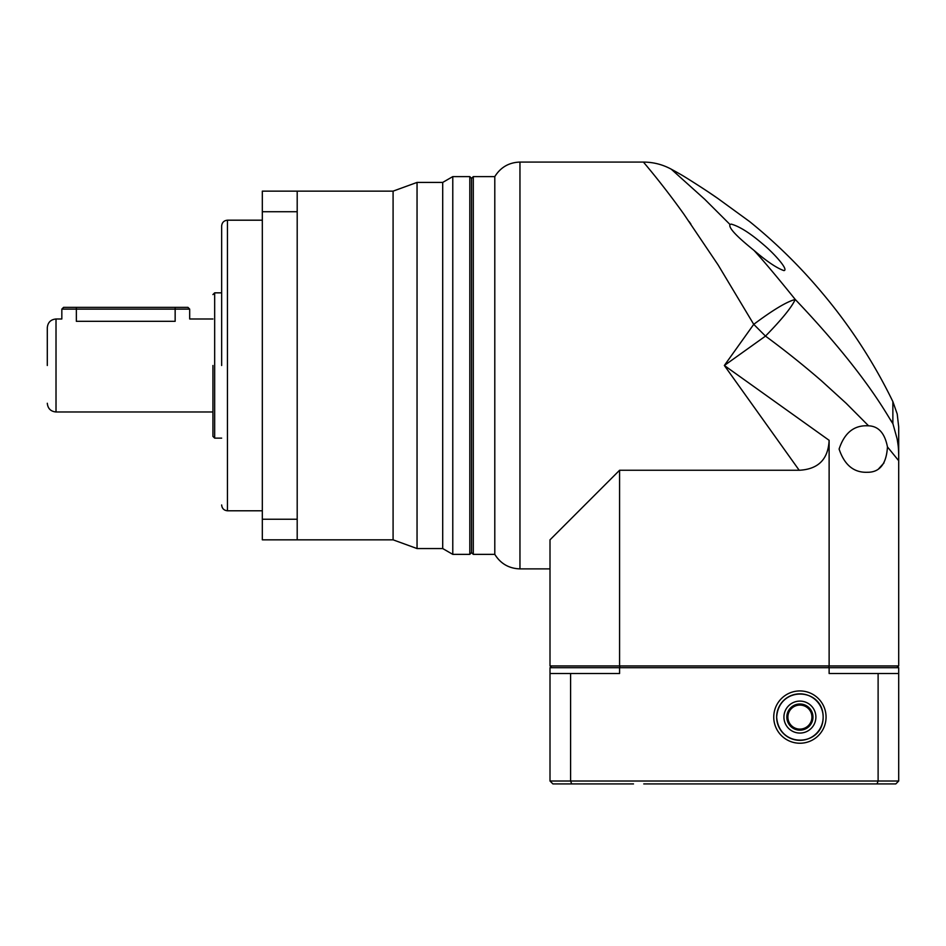 <?xml version="1.0" encoding="UTF-8"?>
<svg xmlns="http://www.w3.org/2000/svg" width="946" height="946" viewBox="0 0 946 946"><rect width="100%" height="100%" fill="white"/><g stroke="black" fill="none" stroke-linecap="round" stroke-linejoin="round"><path stroke-width="1.42" d="M619.583 470.257L619.583 665.949L550.004 665.949L550.004 539.835L619.583 470.257L799.193 470.257L724.352 365.487L753.737 324.348L718.12 264.951L683.958 214.281C662.283 183.879 643.457 162.204 643.422 162.085L519.957 162.073C508.983 162.44 500.6 167.288 494.793 176.606L494.793 554.368C500.6 563.686 508.983 568.522 519.957 568.889L550.004 568.889M473.296 554.368L471.546 552.618L471.546 365.487L471.546 552.618L469.807 554.368L469.807 176.606L471.546 178.356L471.546 365.487L471.546 178.356L473.296 176.606L473.296 554.368L494.793 554.368M890.754 420.059L892.87 423.524L892.858 401.589A523.043 523.043 0 0 0 822.346 293.118A523.043 523.043 0 0 0 821.601 292.231A523.043 523.043 0 0 0 749.717 221.648L717.766 198.4C704.829 189.306 685.01 176.949 681.912 175.152A523.043 523.043 0 0 0 671.234 169.168L704.711 199.263L730.016 224.509L731.163 224.096C739.547 226.401 750.284 233.213 763.375 244.541C774.313 253.634 789.059 270.142 783.903 270.591C776.725 268.108 766.757 261.38 754.009 250.418C763.67 260.978 777.411 277.32 795.243 299.456C786.8 301.656 772.965 309.957 753.737 324.348L765.491 336.102L724.352 365.487L829.122 440.316C828.211 459.318 818.231 469.299 799.193 470.257M892.858 401.589L897.21 413.97L898.7 426.989L898.7 455.676C898.511 446.524 898.227 445.944 897.163 439.027L892.87 423.524C889.181 419.362 869.019 376.91 795.243 299.456C791.767 307.154 781.845 319.37 765.491 336.102C784.482 350.055 803.119 364.943 821.4 380.753L846.209 403.339L868.57 425.818C878.515 426.197 884.806 433.221 887.454 446.914C886.426 463.954 879.709 472.409 867.305 472.279C853.848 472.752 844.447 465.018 839.102 449.054C844.376 433.091 853.777 425.333 867.305 425.783L868.57 425.818M689.185 221.648L690.899 224.096M745.105 394.541L753.962 406.946M620.068 667.687L619.583 665.949L829.122 665.949L829.122 440.316M730.016 224.509C727.734 228.707 743.627 241.963 754.009 250.418M828.637 667.687L829.122 665.949L898.7 665.949L898.7 460.726L887.454 446.914M550.004 665.949L551.743 667.687M878.538 468.92L883.978 462.937M717.766 198.4L709.157 192.546M898.7 455.676L898.7 460.726M896.962 667.687L898.7 665.949M799.902 704.001A13.078 13.078 0 0 0 786.824 717.092A13.078 13.078 0 0 0 799.902 730.17A13.078 13.078 0 0 0 812.981 717.092A13.078 13.078 0 0 0 799.902 704.001M799.902 705.077A12.014 12.014 0 0 0 787.888 717.092A12.014 12.014 0 0 0 799.902 729.106A12.014 12.014 0 0 0 811.916 717.092A12.014 12.014 0 0 0 799.902 705.077M799.902 733.067A15.987 15.987 0 0 1 783.927 717.092A15.987 15.987 0 0 1 799.902 701.104A15.987 15.987 0 0 1 815.89 717.092A15.987 15.987 0 0 1 799.902 733.067M776.654 717.092C778.984 685.164 823.28 687.612 823.15 717.092C823.221 746.583 779.007 749.019 776.654 717.092A23.248 23.248 0 0 1 799.902 693.844A23.248 23.248 0 0 1 823.15 717.092A23.248 23.248 0 0 1 799.902 740.34A23.248 23.248 0 0 1 776.654 717.092M773.745 717.092A26.157 26.157 0 0 1 799.902 690.935A26.157 26.157 0 0 1 826.059 717.092A26.157 26.157 0 0 1 799.902 743.237A26.157 26.157 0 0 1 773.745 717.092M643.765 783.927L877.013 783.927L878.113 781.018L878.113 673.505L829.122 673.505L829.122 667.687L550.004 667.687L550.004 781.018L898.7 781.018L898.7 673.505L878.113 673.505M550.004 781.018L552.913 783.927L633.489 783.927M619.583 667.687L619.583 673.505L570.592 673.505L570.592 781.018L571.691 783.927M898.7 673.505L898.7 667.687L829.122 667.687M570.592 673.505L550.004 673.505M898.7 781.018L895.791 783.927L877.013 783.927M221.648 365.487L221.648 226.011L221.648 365.487M212.933 365.487L212.933 436.39L212.933 365.487M47.3 365.487L47.3 327.706L47.3 365.487M469.807 176.606L452.779 176.606L452.779 554.368L469.807 554.368M452.779 176.606L442.704 182.424L442.704 548.55L452.779 554.368M442.704 182.424L417.044 182.424L417.044 548.55L442.704 548.55M297.198 211.727L297.198 519.248L262.326 519.248L262.326 211.727L297.198 211.727L297.198 191.139L393.087 191.139L393.087 539.835L417.044 548.55M297.198 519.248L297.198 539.835L393.087 539.835M262.326 519.248L262.326 539.835L297.198 539.835M297.198 191.139L262.326 191.139L262.326 211.727M175.152 307.367L76.354 307.367L76.354 309.117L175.152 309.117L175.152 307.367L187.947 307.367L189.685 309.117L175.152 309.117L175.152 321.321C193.906 318.778 193.906 318.778 175.152 321.321L76.354 321.321C57.611 318.778 57.611 318.778 76.354 321.321L76.354 309.117L61.833 309.117L61.833 318.991L56.015 318.991L56.015 411.983L212.933 411.983M76.354 307.367L63.571 307.367L61.833 309.117M519.957 162.073L519.957 568.889M221.648 226.011C222.003 222.487 223.942 220.548 227.454 220.193L227.454 510.781L262.326 510.781M212.933 294.584L214.671 292.846L214.671 438.128L221.648 438.128M473.296 176.606L494.793 176.606M823.091 294.005L821.601 292.231M643.422 162.085C653.284 162.121 662.555 164.486 671.222 169.168M56.015 318.991C50.729 319.512 47.82 322.42 47.3 327.706M393.087 191.139L417.044 182.424M227.454 220.193L262.326 220.193M227.454 510.781C223.942 510.426 222.003 508.487 221.648 504.963M214.671 292.846L221.648 292.846M214.671 438.128L212.933 436.39M189.685 309.117L189.685 318.991L212.933 318.991M56.015 411.983C50.729 411.451 47.82 408.554 47.3 403.256"/></g></svg>
